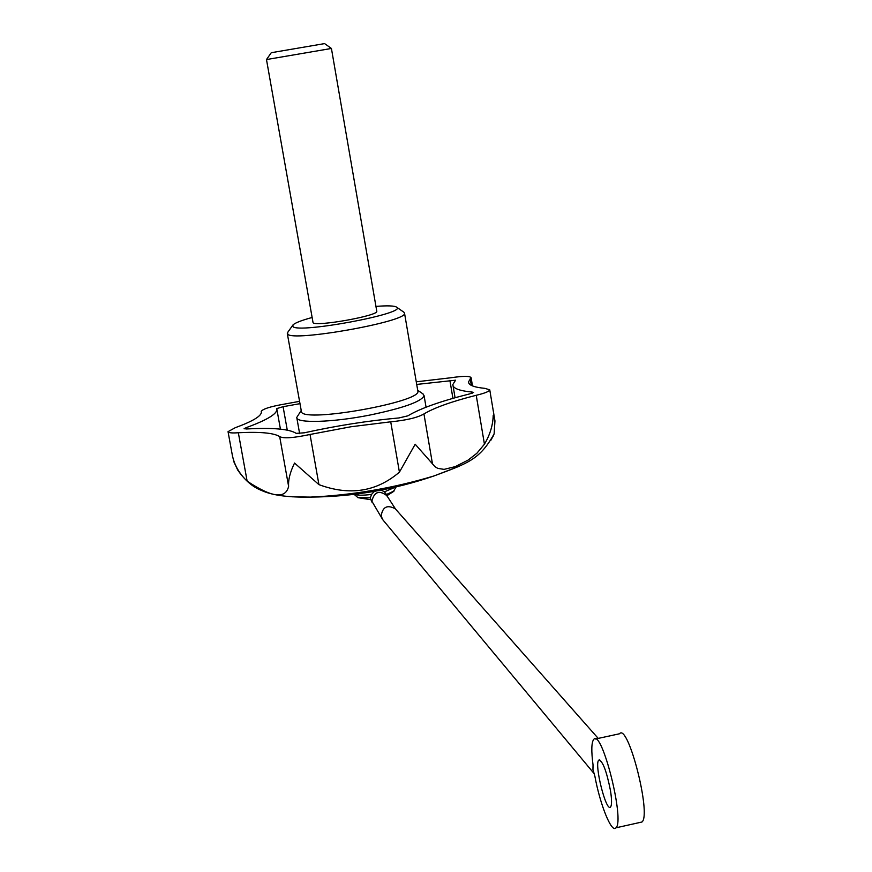 <?xml version="1.0" encoding="UTF-8"?>
<svg xmlns="http://www.w3.org/2000/svg" width="872" height="872" viewBox="0 0 872 872"><rect width="100%" height="100%" fill="white"/><g stroke="black" fill="none" stroke-linecap="round" stroke-linejoin="round"><path stroke-width="1.31" d="M593.091 765.387C591.194 750.934 591.423 742.268 593.778 739.369C601.756 728.382 625.071 820.748 615.948 827.822C611.654 833.512 600.089 804.736 594.868 776.178L592.938 769.54L593.091 765.387M595.489 738.998L619.523 733.766C628.069 722.67 651.667 814.808 641.966 822.002L639.885 822.47M610.465 790.512C611.872 799.602 611.904 805.085 610.563 806.971C606.171 812.791 593.876 763.556 598.813 760.101C602.628 760.678 606.52 770.815 610.465 790.512M354.653 494.271C357.367 495.46 362.992 495.503 371.537 494.413L370.284 498.065L372.028 502.261M385.827 493.65L384.465 491.83L395.67 487.012M371.537 494.413L374.415 491.35M381.184 490.108L384.465 491.83M387.244 496.419L386.819 495.547C379.146 489.835 374.164 491.721 371.864 501.215L382.732 519.69M299.783 403.692L283.084 406.701L276.631 408.619L276.882 409.339C276.936 414.058 266.745 420.151 246.318 427.607L244.084 428.73L247.19 428.948C273.1 427.553 289.45 429.024 296.229 433.373L304.361 432.795C336.821 425.645 368.355 420.696 398.984 417.939L407.878 415.835C420.086 408.488 440.676 401.175 469.637 393.904L473.594 392.422L472.014 392.051C459.119 390.798 452.732 388.291 452.841 384.53L455.587 380.203L416.707 384.432M416.26 381.816L450.541 377.805C463.076 375.941 469.932 375.908 471.109 377.707L468.537 381.827C468.406 385.097 473.878 387.277 484.941 388.367L489.759 389.849L494.947 420.914L493.203 415.41C492.942 425.209 490.01 434.801 484.44 444.197L476.831 453.309L468.133 460.067L455.304 466.618L444.055 469.376L437.733 468.362L434.975 466.662L415.192 444.23L399.42 472.144C376.41 491.808 349.585 495.972 318.934 484.636L310.029 434.474C293.559 437.995 283.444 438.703 279.683 436.6C273.906 432.937 260.118 431.651 238.339 432.741C231.832 433.21 228.399 432.85 228.039 431.662L235.211 427.727C252.76 421.296 261.491 416.042 261.426 411.955L261.208 411.388C262.875 408.903 270.745 406.439 284.828 404.019L299.368 401.382M310.029 434.474L350.958 426.757L390.721 421.808C406.363 420.293 417.437 417.666 423.945 413.938C434.332 407.715 451.761 401.491 476.232 395.288C484.712 393.261 489.225 391.452 489.759 389.849M291.967 496.8L310.301 497.105C288.578 497.476 272.511 495.351 262.112 490.718C260.27 489.737 249.392 486.903 237.707 470.03L233.979 462.04L232.562 456.241C234.633 465.528 239.495 473.834 247.136 481.148L238.339 432.741M490.707 440.534L492.974 436.403M494.947 420.914L494.13 433.842L493.007 436.621M247.136 481.148C271.824 497.563 285.645 499.296 288.61 486.369C288.152 479.829 290.136 472.057 294.551 463.054L318.934 484.636M287.313 333.616L301.538 412.205C306.366 422.593 421.187 401.905 417.884 391.288L417.786 390.711M422.865 393.817L424.086 395.681C421.525 401.578 403.431 408.052 369.793 415.072C332.505 422.495 295.891 423.509 296.752 417.448L301.036 410.756M292.654 325.409L287.793 332.243L287.64 334.085C292.076 342.162 407.464 321.594 404.543 313.277L403.78 312.154M311.98 317.528C301.396 320.416 295.074 322.88 292.992 324.918L292.883 326.51C297.766 333.9 407.933 313.342 396.673 307.195C394.558 305.745 387.648 305.483 375.941 306.399M271.268 52.712L324.602 43.6L271.268 52.712L266.483 59.558L313.059 322.716C316.002 326.891 378.306 315.751 376.791 311.326L376.759 311.108M452.928 398.362L449.887 380.334M472.21 393.228L472.014 392.051M246.569 429.002L246.318 427.607M287.28 430.125L283.084 406.701M288.61 486.369L279.683 436.6M399.42 472.144L390.721 421.808M432.501 464.024L423.945 413.938M484.44 444.197L476.232 395.288M471.327 385.38L470.215 378.764M395.605 509.15L386.808 495.601C379.189 489.955 374.208 491.819 371.864 501.215M266.483 59.558L331.425 48.461L376.791 311.326M386.307 494.577L394.177 490.947M357.64 497.563L370.338 497.792M494.13 433.842C479.764 459.806 467.61 463.37 433.973 475.959C393.915 489.726 352.691 496.768 310.301 497.105C351.699 495.296 392.923 488.255 433.973 475.959L458.672 466.476M593.025 764.908L592.938 769.54L593.799 772.472M598.214 738.399L395.321 508.823C387.223 504.452 382.503 506.894 381.151 516.137L383.004 520.006L594.126 773.606M615.948 827.822L641.966 822.002M386.819 495.547L385.609 493.225M386.906 495.71L393.283 491.666L396.139 486.903M370.742 499.689L358.021 497.694L354.13 494.337M598.813 760.101L599.751 759.894M417.71 390.264L423.116 393.991M404.543 313.277L417.884 391.288M396.673 307.195L404.096 312.361M296.818 417.841L299.641 433.667M424.086 395.681L426.059 407.202M453.058 385.816L455.075 397.752M276.882 409.339L280.435 429.144M261.229 411.486L261.404 412.489M228.061 431.749L232.715 457.32M471.109 377.707L472.482 385.904M468.537 381.827L468.733 382.993M324.602 43.6L331.415 48.461"/></g></svg>
